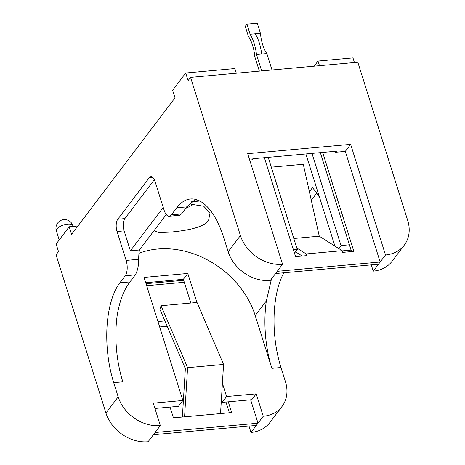 <?xml version="1.0" encoding="UTF-8"?>
<svg xmlns="http://www.w3.org/2000/svg" width="465" height="465" viewBox="0 0 465 465"><rect width="100%" height="100%" fill="white"/><g stroke="black" fill="none" stroke-linecap="round" stroke-linejoin="round"><path stroke-width="0.7" d="M191.487 204.309L203.711 206.228L210.029 212.929L208.553 220.509C203.153 228.065 184.343 230.826 170.405 232.122L159.03 232.576L154.118 230.652M157.966 321.542L164.901 320.914M159.664 326.936L167.191 326.256M248.996 426.068L251.007 432.438L263.26 416.268L256.192 393.843L226.6 396.523L222.165 402.37L251.763 399.691L256.192 393.843M335.335 151.294L335.643 152.27L336.462 151.195L252.826 158.757L252.013 159.838L249.699 160.047M282.569 264.289L270.31 280.459A36.09 29.004 -142.8 0 1 228.17 251.728L240.428 235.557A36.09 29.004 37.2 0 0 282.569 264.289L247.694 153.677L350.627 144.365L345.292 151.398L380.167 262.01L378.493 264.219L275.565 273.53L277.239 271.322L380.167 262.01M371.268 264.876L373.244 271.147L385.502 254.977A36.09 29.004 37.2 0 0 404.288 245.136A36.09 29.004 37.2 0 0 407.689 220.427L357.812 62.229L190.545 77.364L188.098 80.596L185.709 73.022L234.842 68.576L236.307 73.22M350.627 144.365L385.502 254.977M185.709 73.022L172.637 90.274L175.02 97.848L71.575 234.343L69.192 226.769L56.114 244.02L58.503 251.594L56.05 254.826L105.933 413.019A36.09 29.004 -142.8 0 0 148.073 441.75L160.332 425.58L153.258 403.155L182.855 400.481L144.051 277.413L187.796 273.455L196.951 302.483M283.842 272.781A73.883 32.968 -95.2 0 0 280.976 367.519L271.856 368.338A73.883 32.968 -95.2 0 1 266.375 300.861L255.221 315.578L271.856 368.338M251.007 432.438A36.09 29.004 -142.8 0 0 269.793 422.598L282.052 406.422A36.09 29.004 -142.8 0 0 285.452 381.719L280.976 367.519M314.137 66.181L318.019 61.055L352.976 57.892L354.435 62.537M311.283 200.281L316.7 193.132M318.856 196.288A83.601 67.187 37.2 0 0 312.486 187.639L309.388 191.731M160.332 425.58A36.09 29.004 -142.8 0 1 118.186 396.848L113.71 382.649L122.83 381.823A73.883 32.968 84.8 0 1 117.343 314.34C119.86 300.326 124.068 289.521 129.968 281.918L135.321 274.856C137.582 270.868 138.704 265.678 138.686 259.284A83.601 67.187 -142.8 0 1 139.395 249.996L130.403 250.809L163.25 207.471M139.395 249.996L166.255 214.551M198.939 200.595L192.353 201.194M199.793 201.019L191.632 201.764M187.796 273.455L183.361 279.302L145.719 282.708M154.932 408.456L178.421 406.329L182.855 400.481M183.361 279.302L190.848 303.035M221.381 399.877L222.165 402.37M311.963 153.409L341.014 245.555L338.752 248.537M349.395 244.793L341.014 245.555M268.218 157.368L297.269 249.513L293.444 249.856M240.428 235.557L190.545 77.364M282.052 406.422A36.09 29.004 -142.8 0 1 263.26 416.268M222.404 383.212L226.6 396.523M305.86 153.962L334.91 246.101M404.288 245.136L392.03 261.307A36.09 29.004 -142.8 0 1 373.244 271.147M228.17 251.728L223.694 237.528A73.883 32.968 -95.2 0 0 190.481 198.985A73.883 32.968 -95.2 0 0 176.712 207.797L171.364 214.859A11.369 5.074 -95.2 0 1 169.243 216.213A11.369 5.074 -95.2 0 1 164.133 210.285L155.025 181.385A9.091 4.057 -95.2 0 0 150.933 176.642A9.091 4.057 -95.2 0 0 149.242 177.729L117.784 219.236A9.091 4.057 -95.2 0 0 117.029 231.518L126.137 260.417L138.686 259.284M135.321 274.856L125.195 275.774L119.842 282.836A73.883 32.968 -95.2 0 0 113.71 382.649M125.195 275.774A11.369 5.074 -95.2 0 0 126.137 260.417M294.49 253.175L297.269 249.513M271.502 278.89L266.375 300.861M255.221 315.578A83.601 67.187 37.2 0 0 157.594 249.025A83.601 67.187 37.2 0 0 138.983 253.309M154.363 179.682L124.876 218.591A9.091 4.057 -95.2 0 0 124.12 230.878L130.403 250.809M169.243 216.213L179.548 215.283L181.49 213.941L186.837 206.879L195.393 199.351M342.223 250.891L351.063 250.094M318.019 61.055L319.484 65.699M69.192 226.769L77.917 225.978M185.744 208.32A29.324 11.544 162.5 0 0 193.643 204.193M170.045 407.084L173.428 417.826L184.576 416.82L231.68 412.56L228.298 401.818M250.635 399.795L258.011 423.191L256.337 425.405L153.404 434.717L155.078 432.502L258.011 423.191M229.379 412.769L225.99 402.022M146.027 283.685L183.669 280.279M146.661 285.684L184.303 282.278M220.538 413.565L223.56 364.426L197.026 302.477L161.064 305.732L159.914 309.254L185.355 368.669L182.385 417.018M184.576 416.82L187.593 367.681L223.56 364.426M187.593 367.681L161.064 305.732M259.365 71.139L254.826 56.742A26.162 11.671 -95.2 0 0 252.6 45.355A26.162 11.671 -95.2 0 0 248.45 36.508L245.258 26.395L246.932 24.186L250.124 34.3A30.411 13.572 84.8 0 1 254.128 43.338A30.411 13.572 84.8 0 1 256.5 54.527L266.834 53.591L272.008 69.994M266.834 53.591A26.162 11.671 84.8 0 1 262.684 44.75A26.162 11.671 84.8 0 1 260.458 33.364L255.291 33.835A30.411 13.572 84.8 0 1 259.296 42.867A30.411 13.572 84.8 0 1 261.667 54.062M264.393 157.711L295.583 256.645L306.731 255.64L306.197 253.942L342.164 250.693L342.693 252.385L353.842 251.373L322.646 152.444M261.673 70.93L256.5 54.527M260.458 33.364L257.267 23.25L246.932 24.186M335.643 152.27L345.292 151.398M351.534 251.582L320.339 152.648M255.291 33.835L250.124 34.3M302.209 256.046L295.525 251.815M271.304 167.168L303.29 164.273L319.257 236.191L342.164 250.693M293.793 238.499L319.257 236.191M296.786 247.99L306.197 253.942M73.069 226.414L72.819 225.63A8.637 3.4 162.5 0 0 67.687 224.13A8.637 3.4 162.5 0 0 56.881 228.925A8.637 3.4 162.5 0 0 56.341 230.826L59.212 239.928M105.933 413.019L118.186 396.848M129.968 281.918L119.842 282.836M124.12 230.878L117.029 231.518M171.364 214.859L181.49 213.941M186.837 206.879L176.712 207.797M124.876 218.591L117.784 219.236M152.799 177.403L149.242 177.729M72.819 225.63A8.637 8.637 0 0 0 57.695 223.008A8.637 8.637 0 0 0 56.341 230.826"/></g></svg>
